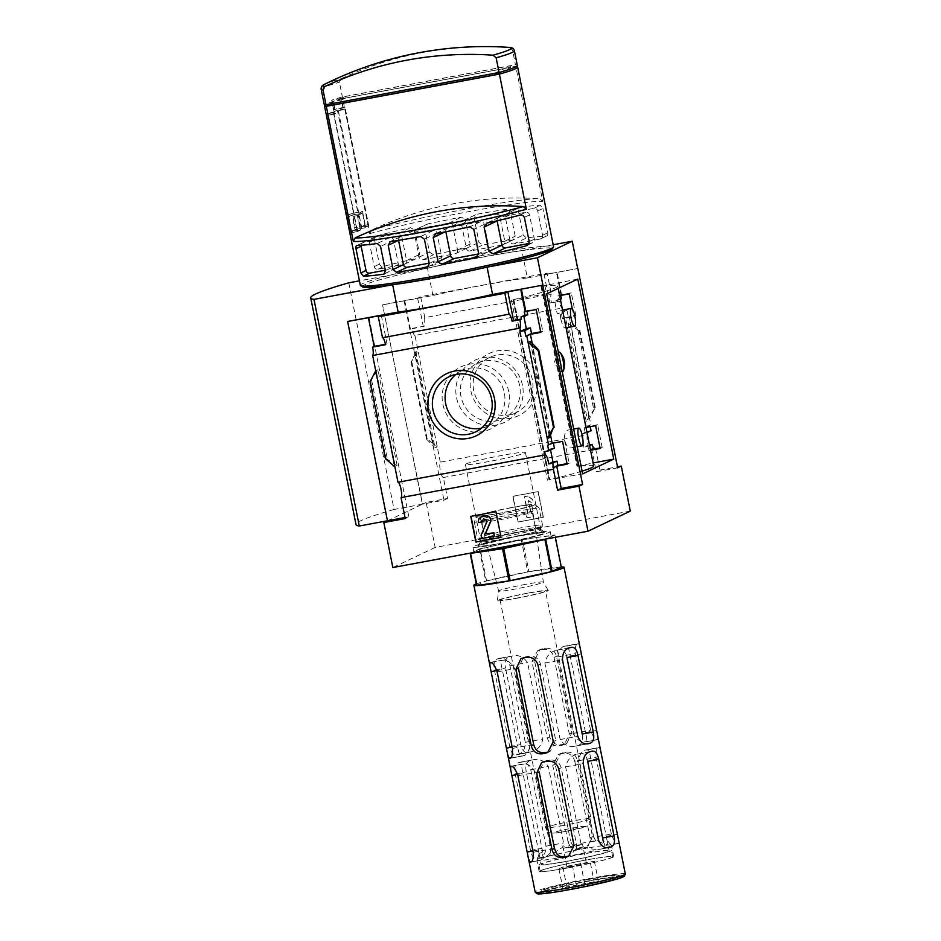 <?xml version="1.0" encoding="UTF-8"?>
<svg xmlns="http://www.w3.org/2000/svg" width="941" height="941" viewBox="0 0 941 941"><rect width="100%" height="100%" fill="white"/><g stroke="black" fill="none" stroke-linecap="round" stroke-linejoin="round"><path stroke-width="0.71" stroke-dasharray="4.71 3.53" d="M575.445 437.365C574.186 432.19 572.057 429.708 569.058 429.908C561.389 430.284 564.318 450.104 571.94 447.74C575.139 446.669 576.315 443.211 575.445 437.365M560.801 319.034C560.036 313.718 560.154 310.812 561.165 310.318C562.542 309.119 566.458 328.55 564.882 327.997C563.683 327.786 562.318 324.798 560.801 319.034M546.674 293.863L513.021 299.756A94.747 5.458 -11.3 0 0 513.421 299.661L549.356 479.722A94.912 5.47 -11.3 0 0 582.103 471.147M593.7 466.077A94.912 5.47 -11.3 0 0 577.821 466.183L577.774 466.207A94.747 5.458 -11.3 0 0 577.515 466.242L593.089 462.984M513.374 299.685A94.912 5.47 -11.3 0 0 557.731 286.029A94.912 5.47 -11.3 0 0 541.851 286.146L577.821 466.183M560.354 352.828L558.131 352.287L554.084 363.003L561.377 371.695L563.73 369.731M513.421 299.661L549.403 479.698A94.747 5.458 -11.3 0 1 549.003 479.792L582.655 473.899M541.851 286.146L577.774 466.207M541.804 286.17A94.747 5.458 -11.3 0 0 541.534 286.193L577.515 466.242M600.052 447.916L602.193 447.528L600.17 448.481M602.193 447.528L597.629 424.697L595.606 425.661M553.402 443.07L562.553 441.364M564.576 440.412L569.14 463.231L567.117 464.195M590.454 449.822L588.795 450.61L590.548 450.28M569.14 463.231L567.011 463.631M589.619 445.646L587.96 446.434L588.795 450.61M587.466 434.871A7.881 1.753 79.5 0 0 588.113 445.175L583.855 447.198L587.96 446.434M588.113 445.175L589.478 444.928M587.16 432.554L586.949 431.472L581.256 434.177L583.855 447.198M550.556 449.963L550.344 448.881L544.639 451.586M587.019 432.625L581.256 434.177M586.949 431.472L591.042 430.707M550.344 448.881L554.414 448.128M590.23 426.661L589.913 425.085L584.232 427.79L585.361 433.413M553.296 442.493L547.615 445.199M585.984 427.461L584.232 427.79M589.913 425.085L587.243 426.626L565.47 317.646L575.857 315.705L573.834 316.67L572.304 309.024M597.629 424.697L587.243 426.626M575.857 315.705L571.293 292.886L569.27 293.839M527.066 311.259L526.948 310.683L538.24 308.589L536.217 309.554M538.24 308.589L542.804 331.42L540.781 332.385M560.389 299.367L554.625 300.92L557.225 313.941L561.33 313.177L562.459 318.799L573.834 316.67M561.412 298.873L554.625 300.92M523.866 316.364L523.714 315.611L521.02 316.894M523.714 315.611L527.783 314.859M571.293 292.886L560.577 294.698L557.895 295.968L558.731 300.155M560.577 294.698L560.718 295.439M526.948 310.683L524.278 311.953M559.648 295.639L557.895 295.968M565.47 317.646L562.459 318.799M542.804 331.42L540.663 331.82M568.141 316.094L567.011 310.471L561.33 313.177M567.011 310.471L562.918 311.236L557.225 313.941M562.918 311.236L562.683 310.036M557.319 299.638L557.731 301.732L559.236 301.014A7.881 1.753 79.5 0 0 562.118 307.978M550.497 434.942L532.277 343.747M569.082 315.917L570.364 322.351L568.117 323.422L587.325 419.557L595.253 407.571L589.572 418.486L590.854 424.909M595.253 407.571L579.879 330.597L570.364 322.351L589.572 418.486L587.325 419.557M560.907 294.815L556.437 272.467L577.692 268.514L527.348 277.924L521.89 250.6A82.102 4.729 -11.3 0 0 427.461 268.173L359.438 280.841M561.518 294.521L557.048 272.184L556.437 272.467M536.782 378.458A34.405 33.488 -115.4 0 0 481.486 358.497A34.405 33.488 -115.4 0 0 493.143 416.839A34.405 33.488 -115.4 0 0 536.782 378.458M630.282 511.104L435.142 547.427L426.144 502.423L447.551 498.436L443.364 477.51A7.881 1.753 -100.5 0 1 440.329 470.535A7.881 1.753 -100.5 0 1 440.294 462.137L587.596 434.718M440.294 462.137L414.969 335.408L562.271 307.989M617.672 467.818L596.265 471.806L591.807 449.457M414.969 335.408A7.881 1.753 -100.5 0 1 411.935 328.433L424.838 326.033A7.881 1.753 -100.5 0 1 424.803 317.635L551.332 294.074A7.881 1.753 79.5 0 0 551.367 302.484L559.236 301.014M557.731 301.732L549.862 303.19L544.145 274.584L557.048 272.184M551.367 302.484L549.862 303.19M595.112 448.845A7.881 1.753 79.5 0 0 595.7 449.163L599.888 470.077L596.265 471.806M443.364 477.51L595.7 449.163M360.344 285.358A98.523 5.67 168.7 0 1 455.844 260.492A98.523 5.67 168.7 0 1 553.567 246.742M324.433 105.498L326.045 113.543A98.523 5.67 -11.3 0 0 326.045 113.673M349.923 232.251A98.523 5.67 168.7 0 1 350.252 231.921L347.358 217.453A98.523 5.67 168.7 0 1 352.134 215.183L355.028 229.651A98.523 5.67 168.7 0 1 361.662 227.428L337.89 108.474A98.523 5.67 -11.3 0 0 334.231 109.65L332.62 101.604A98.523 5.67 -11.3 0 1 342.689 98.546L369.684 233.639L371.589 230.075A359.086 349.452 64.6 0 1 533.7 198.445A359.086 349.452 64.6 0 1 539.616 198.798L539.358 198.774A96.111 5.54 168.7 0 1 539.616 198.798L542.769 201.421L515.774 66.329A98.523 5.67 -11.3 0 1 516.48 66.423M537.734 210.984L542.91 208.514L540.357 205.303A98.523 5.67 -11.3 0 0 520.373 207.243L518.338 210.819L523.184 235.097L526.513 237.944A98.523 5.67 168.7 0 1 546.498 236.003L540.84 238.814A3.282 3.199 64.6 0 1 540.075 239.061L513.951 243.919A3.282 3.199 64.6 0 1 510.163 241.296L505.305 217.018A3.282 3.199 64.6 0 1 507.811 213.219L533.935 208.349A3.282 3.199 64.6 0 1 537.734 210.984L542.581 235.262A3.282 3.199 64.6 0 1 540.84 238.814M540.075 239.061L546.498 236.003C547.486 236.226 547.909 235.156 547.768 232.792L542.91 208.514M507.811 213.219L519.726 207.432L507.046 213.466M499.942 216.936L510.351 211.984L506.893 209.196A98.523 5.67 -11.3 0 0 476.569 214.313L474.111 218.1L478.957 242.366L482.709 245.013A98.523 5.67 168.7 0 1 513.033 239.896L503.047 244.754A3.282 3.199 64.6 0 1 502.282 245.013L470.147 250.988A3.282 3.199 64.6 0 1 466.36 248.365L461.502 224.087A3.282 3.199 64.6 0 1 464.007 220.288L496.142 214.301A3.282 3.199 64.6 0 1 499.942 216.936L504.788 241.202A3.282 3.199 64.6 0 1 503.047 244.754M502.282 245.013L513.033 239.896L515.209 236.25L510.351 211.984M464.007 220.288L476.569 214.313L463.243 220.535M452.692 225.722L465.289 219.735L461.455 217.136A98.523 5.67 -11.3 0 0 427.473 223.993L424.626 227.945L429.484 252.223L433.601 254.693A98.523 5.67 168.7 0 1 467.583 247.836L455.797 253.552A3.282 3.199 64.6 0 1 455.032 253.799L422.897 259.787A3.282 3.199 64.6 0 1 419.11 257.152L414.263 232.886A3.282 3.199 64.6 0 1 416.769 229.086L448.904 223.099A3.282 3.199 64.6 0 1 452.692 225.722L457.538 250A3.282 3.199 64.6 0 1 455.797 253.552M455.032 253.799L467.583 247.836L470.135 244.013L465.289 219.735M416.769 229.086L427.473 223.993L415.993 229.333M401.76 236.297L414.781 230.11L410.523 227.698A98.523 5.67 -11.3 0 0 378.247 235.485C376.141 235.791 374.894 237.25 374.506 239.873L379.352 264.15C380.693 266.291 382.364 266.973 384.375 266.185A98.523 5.67 168.7 0 1 416.663 258.399L404.877 264.115A3.282 3.199 64.6 0 1 404.101 264.362L377.976 269.232A3.282 3.199 64.6 0 1 374.189 266.597L369.343 242.331A3.282 3.199 64.6 0 1 371.848 238.532L397.972 233.662A3.282 3.199 64.6 0 1 401.76 236.297L406.606 260.563A3.282 3.199 64.6 0 1 404.877 264.115M404.101 264.362L416.663 258.399L419.627 254.376L414.781 230.11M371.848 238.532L378.247 235.485L371.083 238.779M509.363 47.403L512.516 50.026L515.445 64.729A98.523 5.67 168.7 0 1 517.327 65.423M329.491 104.075L494.731 73.316M510.728 67.376L510.398 65.764L345.159 96.523L345.488 98.135L510.728 67.376L501.177 71.904M329.468 103.981L333.561 102.04L335.808 113.285L334.102 114.096L357.227 229.839L359.956 228.545L357.074 214.078L362.532 211.478L352.357 213.372L355.251 227.84A98.523 5.67 -11.3 0 1 360.556 226.063L337.419 110.32A98.523 5.67 168.7 0 0 333.902 111.473L331.655 100.217A98.523 5.67 168.7 0 1 342.371 96.947L515.445 64.729M352.357 213.372A98.523 5.67 -11.3 0 0 346.9 215.971L349.793 230.439A98.523 5.67 -11.3 0 0 349.487 231.027M324.492 105.486L326.162 113.885M324.774 84.208A96.111 5.54 168.7 0 1 325.057 84.078A96.111 5.54 168.7 0 1 341.336 78.679L339.43 82.243L342.371 96.947M369.037 317.505L408.865 516.832L405.242 518.55M370.048 381.74L377.976 369.754L397.184 465.877L394.938 466.948M377.976 369.754L375.73 370.825M370.636 381.458L386.022 458.42L385.422 458.702M386.022 458.42L397.184 465.877M426.144 502.423L422.533 504.141L382.564 304.872L422.391 504.211L387.598 520.749L347.77 321.422M435.142 547.427L392.832 567.541M424.803 317.635L420.627 296.709L547.156 273.149L551.332 294.074M382.705 304.813L417.616 298.132L420.627 296.709M527.348 277.924A82.102 4.729 168.7 0 0 432.919 295.498L382.564 304.872M547.156 273.149L544.145 274.584M404.712 300.532L410.429 329.15L411.935 328.433M415.204 353.534L411.158 362.144L418.027 350.711L415.781 351.781L415.204 353.534L433.719 446.222L434.989 447.904L437.236 446.834L427.179 438.859L426.567 439.212L433.719 446.222M447.551 498.436L443.929 500.153L422.533 504.141M404.101 300.826L443.929 500.153M579.879 330.597L579.28 330.879L594.665 407.853M579.28 330.879L568.117 323.422M411.805 361.885L427.179 438.859M543.369 517.279L538.228 491.567L513.057 496.248L518.197 521.973L543.369 517.279L517.95 522.079L512.821 496.366L537.993 491.673L543.133 517.397M599.888 470.077L617.472 466.807M553.167 244.778L521.89 250.6M432.919 295.498L427.461 268.173M422.391 504.211L394.067 509.481L348.782 282.818M394.067 509.481A221.747 12.774 -11.3 0 0 356.004 524.572M362.497 286.923A96.876 5.575 168.7 0 1 456.185 262.186A96.876 5.575 168.7 0 1 552.179 249.024M504.411 542.722A34.405 1.976 168.7 0 1 477.852 545.945A34.405 1.976 168.7 0 1 511.175 537.382A34.405 1.976 168.7 0 1 545.227 532.477A34.405 1.976 168.7 0 1 504.411 542.722M508.775 391.774A34.405 33.488 -115.4 0 0 453.48 371.801A34.405 33.488 -115.4 0 0 465.136 430.155A34.405 33.488 -115.4 0 0 508.775 391.774M481.416 428.155A30.594 29.771 -115.4 0 0 488.144 425.92A30.594 29.771 -115.4 0 0 504.329 392.832A30.594 29.771 -115.4 0 0 461.866 370.66A30.594 29.771 -115.4 0 0 455.891 374.459M532.324 379.517A30.594 29.771 -115.4 0 0 489.873 357.345A30.594 29.771 -115.4 0 0 476.122 397.749A30.594 29.771 -115.4 0 0 516.139 412.605A30.594 29.771 -115.4 0 0 532.324 379.517M519.62 385.563A30.594 29.771 -115.4 0 0 477.158 363.391A30.594 29.771 -115.4 0 0 463.407 403.795A30.594 29.771 -115.4 0 0 503.435 418.639A30.594 29.771 -115.4 0 0 519.62 385.563M522.478 385.257A34.405 33.488 -115.4 0 0 467.183 365.284A34.405 33.488 -115.4 0 0 478.84 423.638A34.405 33.488 -115.4 0 0 522.478 385.257M527.701 496.025L524.549 496.613L528.089 514.292L526.513 514.586L527.16 517.797L533.453 516.633L532.806 513.41L531.23 513.704L528.607 500.565L531.289 502.423L533.065 499.742L527.701 496.025L532.818 499.859L531.053 502.541L528.371 500.683L530.995 513.821L532.571 513.527L533.206 516.738L526.913 517.915L526.278 514.703L527.842 514.409L524.313 496.719L527.466 496.142M470.994 516.244L495.931 511.669M496.166 511.563L501.071 537.393M482.004 522.361L478.734 522.302A4.928 4.799 64.6 0 1 481.216 517.044M483.109 519.938A2.294 2.235 64.6 0 1 483.756 519.703L483.521 519.82M494.531 536.041L481.945 538.381L481.298 535.17L487.097 521.702A1.647 1.6 64.6 0 0 485.309 519.42L483.756 519.703M424.838 326.033L410.429 329.15M417.616 298.132L423.344 326.75M408.865 516.832L405.042 517.538M381.328 315.388L387.045 344.006L385.539 344.724M387.045 344.006L385.457 344.3M341.336 78.679A359.086 349.452 64.6 0 1 503.447 47.05M333.561 102.04L324.151 103.792M494.707 73.222L510.398 65.764M362.532 211.478L365.414 225.946L368.143 224.652L345.018 108.909L343.312 109.721L341.065 98.464L345.159 96.523M341.065 98.464L331.655 100.217M345.488 98.135L341.724 99.911L343.336 107.956L345.041 107.145L368.813 226.099L365.402 227.722L362.508 213.254L357.733 215.524L360.626 229.992L357.215 231.604L333.443 112.649L335.149 111.838L333.537 103.804L329.785 105.592M333.537 103.804L329.585 104.545M342.689 98.546L515.774 66.329M341.724 99.911L332.62 101.604M497.095 220.782A3.282 3.199 64.6 0 1 499.624 217.112L525.748 212.243A3.282 3.199 64.6 0 1 529.536 214.877L534.394 239.143A3.282 3.199 64.6 0 1 531.888 242.954L528.866 243.507M445.858 231.757L445.811 231.545A3.282 3.199 64.6 0 1 448.316 227.746L480.451 221.77A3.282 3.199 64.6 0 1 484.239 224.393L489.097 248.671A3.282 3.199 64.6 0 1 486.591 252.47L478.722 253.929M398.561 240.331A3.282 3.199 64.6 0 1 401.066 236.544L433.201 230.557A3.282 3.199 64.6 0 1 437 233.192L441.847 257.458A3.282 3.199 64.6 0 1 439.341 261.257L429.19 263.151M361.097 245.272A3.282 3.199 64.6 0 1 363.661 242.425L389.786 237.555A3.282 3.199 64.6 0 1 393.573 240.19L398.419 264.456A3.282 3.199 64.6 0 1 395.914 268.256L385.316 270.232M343.336 107.956L334.231 109.65M345.041 107.145L337.89 108.474M368.813 226.099L361.662 227.428M365.402 227.722L355.028 229.651M362.508 213.254L352.134 215.183M357.733 215.524L347.358 217.453M360.626 229.992L350.252 231.921M357.215 231.604L350.064 232.945M333.443 112.649L326.292 113.99M335.149 111.838L326.045 113.543M335.808 113.285L326.503 115.025M334.102 114.096L326.598 115.496M357.227 229.839L349.723 231.239M359.956 228.545L349.793 230.439M357.074 214.078L346.9 215.971M365.414 225.946L355.251 227.84M368.143 224.652L360.556 226.063M345.018 108.909L337.419 110.32M343.312 109.721L333.902 111.473M489.049 461.502A30.594 1.764 168.7 0 1 465.407 464.478A30.594 1.764 168.7 0 1 495.06 456.75A30.594 1.764 168.7 0 1 525.407 452.492A30.594 1.764 168.7 0 1 489.049 461.502M504.458 538.617A30.594 1.764 168.7 0 1 480.816 541.581A30.594 1.764 168.7 0 1 480.839 541.475A30.594 1.764 168.7 0 1 510.469 533.865A30.594 1.764 168.7 0 1 540.746 529.501A30.594 1.764 168.7 0 1 540.816 529.595A30.594 1.764 168.7 0 1 504.458 538.617M577.786 279.077L541.534 286.193M562.106 371.083A9.857 2.2 -100.5 0 1 559.013 362.72A9.857 2.2 -100.5 0 1 558.519 353.11M481.204 518.973L475.993 517.444L474.37 522.231A34.405 1.976 -11.3 0 0 499.589 518.609A34.405 1.976 -11.3 0 0 532.277 511.445L536.946 506.093L539.122 508.199A34.405 1.976 -11.3 0 0 513.892 511.81A34.405 1.976 -11.3 0 0 481.204 518.973L484.544 535.7A34.405 1.976 -11.3 0 1 517.232 528.536A34.405 1.976 -11.3 0 1 542.463 524.913L539.122 508.199M511.904 507.481A29.477 1.694 -11.3 0 0 476.899 516.056A29.477 1.694 -11.3 0 0 478.04 516.397A29.477 1.694 -11.3 0 0 510.881 511.081A29.477 1.694 -11.3 0 0 534.617 504.529A29.477 1.694 -11.3 0 0 511.904 507.481M541.11 527.666A31.418 1.811 -11.3 0 0 541.181 527.607A31.418 1.811 -11.3 0 0 516.95 530.512A31.418 1.811 -11.3 0 0 479.71 539.887A31.418 1.811 -11.3 0 0 479.792 539.922A31.418 1.811 -11.3 0 0 510.775 535.394A31.418 1.811 -11.3 0 0 541.11 527.666L542.216 526.701A32.7 1.882 -11.3 0 1 536.629 528.736L535.617 528.172A34.405 1.976 -11.3 0 1 502.929 535.335A34.405 1.976 -11.3 0 1 477.71 538.946L474.37 522.231M535.617 528.172L532.277 511.445M542.463 524.913L541.828 526.266A32.7 1.882 -11.3 0 1 542.216 526.701M477.71 538.946L478.722 539.522L483.921 537.052A32.7 1.882 -11.3 0 0 478.404 539.452A32.7 1.882 -11.3 0 0 478.722 539.522M483.921 537.052L484.544 535.7M572.057 886.975A39.404 2.27 168.7 0 1 541.604 890.809A39.404 2.27 168.7 0 1 541.64 890.668A39.404 2.27 168.7 0 1 588.443 879.2A39.404 2.27 168.7 0 1 618.802 875.248A39.404 2.27 168.7 0 1 618.896 875.365A39.404 2.27 168.7 0 1 572.057 886.975M572.034 889.01A41.298 2.376 -11.3 0 0 621.025 876.718A41.298 2.376 -11.3 0 0 589.195 880.858A41.298 2.376 -11.3 0 0 540.169 892.88A41.298 2.376 -11.3 0 0 572.034 889.01M587.678 761.387C586.419 755.352 583.82 752.694 579.891 753.423A34.641 2 168.7 0 1 577.08 754.141C571.081 755.682 567.258 759.916 565.635 766.868L580.926 843.383L583.408 846.959A34.641 2 -11.3 0 1 576.398 848.441L570.258 855.451L567.882 856.239A38.016 2.188 -11.3 0 0 600.182 849.205A38.016 2.188 -11.3 0 0 602.734 848.535A38.016 2.188 -11.3 0 0 611.474 845.336A38.016 2.188 -11.3 0 0 611.438 845.265A38.016 2.188 -11.3 0 0 610.109 845.042A38.016 2.188 -11.3 0 0 608.921 845.053A38.016 2.188 -11.3 0 0 583.655 848.747A38.016 2.188 -11.3 0 0 580.515 849.323A38.016 2.188 -11.3 0 0 548.203 856.357A38.016 2.188 -11.3 0 0 545.651 857.028A38.016 2.188 -11.3 0 0 536.923 860.156A38.016 2.188 -11.3 0 0 536.923 860.239A38.016 2.188 -11.3 0 0 538.287 860.533A38.016 2.188 -11.3 0 0 539.475 860.509A38.016 2.188 -11.3 0 0 564.729 856.828M568.54 867.79A38.016 2.188 168.7 0 1 539.169 871.484A38.016 2.188 168.7 0 1 582.761 860.58A38.016 2.188 168.7 0 1 613.72 856.592A38.016 2.188 168.7 0 1 568.54 867.79M567.964 861.027A34.641 2 168.7 0 1 541.181 864.403A34.641 2 168.7 0 1 574.763 855.651A34.641 2 168.7 0 1 609.133 850.817A34.641 2 168.7 0 1 567.964 861.027M576.398 848.441L576.492 844.324L561.201 767.797C559.366 762.092 555.437 759.528 549.438 760.105A34.641 2 168.7 0 1 547.85 760.399A34.641 2 168.7 0 1 546.286 760.693L544.027 761.422L539.169 771.902M530.983 862.097L539.475 860.509C542.11 859.592 545.686 857.133 550.226 853.134A34.641 2 -11.3 0 0 556.013 852.228M550.226 853.134L550.779 848.994L535.488 772.479C531.724 766.527 527.995 763.692 524.29 763.974A34.641 2 168.7 0 1 522.843 764.045L510.61 766.303M510.716 766.303L522.843 764.045C521.42 764.304 521.479 767.433 523.008 773.42L539.111 853.922C537.652 858.051 537.382 860.262 538.287 860.533L531.43 861.815M545.651 857.028L537.229 858.604A45.98 2.647 -11.3 0 1 539.369 858.004C543.769 856.581 545.992 852.64 546.027 846.171L530.736 769.656C528.254 763.786 524.749 761.304 520.232 762.198A45.98 2.647 168.7 0 0 518.079 762.798C515.009 764.174 514.057 767.891 515.209 773.925L530.489 850.441C531.724 856.369 533.97 859.098 537.229 858.604L545.651 857.028C543.039 857.58 542.063 855.969 542.734 852.193A34.641 2 -11.3 0 0 539.087 853.793A34.641 2 -11.3 0 0 539.075 853.863A34.641 2 -11.3 0 0 539.111 853.922M542.734 852.193L526.278 771.867C525.113 765.715 526.419 761.939 530.206 760.54A34.641 2 168.7 0 1 533.018 759.822L520.232 762.198L533.018 759.822C539.052 758.434 544.157 760.622 548.321 766.386L563.6 842.901L562.694 847.206L548.203 856.357L539.369 858.004M569.717 845.724L568.046 841.96L570.505 840.795C572.316 846.512 576.198 849.1 582.173 848.535L580.515 849.323C575.998 849.794 572.399 848.582 569.717 845.724A34.641 2 -11.3 0 0 562.694 847.206M568.046 841.96L552.755 765.445L558.319 754.623L560.671 753.859A34.641 2 168.7 0 1 563.812 753.27C569.505 752.835 573.151 755.529 574.786 761.34L577.245 760.175C575.586 754.388 571.905 751.706 566.176 752.153A45.98 2.647 168.7 0 0 564.6 752.435A45.98 2.647 168.7 0 0 563.024 752.729L560.695 753.506L555.214 764.28L570.505 840.795M595.876 841.031L593.759 837.29L611.332 834.008C613.473 840.054 615.614 843.183 617.755 843.418L608.921 845.053L595.876 841.031A34.641 2 -11.3 0 0 590.101 841.924L590.078 837.866L574.786 761.34M593.759 837.29L578.468 760.763C579.691 754.012 582.138 750.412 585.82 749.989A34.641 2 168.7 0 1 587.266 749.918C588.819 750.306 590.042 753.612 590.948 759.822L602.028 757.764M611.332 834.008L596.041 757.493C595.724 751.2 596.582 747.907 598.605 747.613L585.502 750.024L598.605 747.613A45.98 2.647 168.7 0 1 599.393 747.66L600.817 751.341M606.992 847.747L602.734 848.535C605.275 847.629 605.486 845.43 603.369 841.96A34.641 2 -11.3 0 0 607.027 840.289A34.641 2 -11.3 0 0 607.004 840.231L590.948 759.822M554.872 534.935L550.297 537.111A39.404 2.27 -11.3 0 0 551.167 536.429A39.404 2.27 -11.3 0 0 538.499 537.264L554.508 534.947A45.156 2.6 -11.3 0 1 554.872 534.935L555.343 537.287M522.49 539.581L538.499 537.264A39.404 2.27 -11.3 0 0 520.714 540.252A39.404 2.27 -11.3 0 0 500.73 544.286L521.314 539.793A45.156 2.6 -11.3 0 1 522.49 539.581L528.913 571.728A45.156 2.6 -11.3 0 0 527.736 571.952L521.314 539.793M480.145 548.791L500.73 544.286A39.404 2.27 -11.3 0 0 474.758 551.179L479.334 549.003A45.156 2.6 -11.3 0 1 480.145 548.791L486.568 580.938A45.156 2.6 -11.3 0 0 485.756 581.15L479.334 549.003M541.969 539.781A39.404 2.27 -11.3 0 0 550.297 537.111L546.427 538.946M561.295 567.094A45.156 2.6 -11.3 0 0 560.93 567.094L554.508 534.947M590.101 841.924L585.878 848.017L583.655 848.747L585.314 847.959A45.98 2.647 -11.3 0 0 583.749 848.241A45.98 2.647 -11.3 0 0 582.173 848.535M585.314 847.959L587.584 847.218L592.536 836.69L577.245 760.175M564.565 744.108A45.98 2.647 -11.3 0 0 563 744.402A45.98 2.647 -11.3 0 0 561.412 744.696C555.449 745.248 551.567 742.672 549.756 736.956L534.464 660.429L539.934 649.655L542.275 648.89A45.98 2.647 168.7 0 1 543.851 648.596A45.98 2.647 168.7 0 1 545.415 648.302C551.155 647.867 554.837 650.537 556.496 656.336L571.787 732.851L566.835 743.378L562.212 745.225A34.641 2 -11.3 0 0 559.06 745.813C553.061 746.401 549.144 743.825 547.297 738.12L532.006 661.605L537.57 650.784L539.922 650.008A34.641 2 168.7 0 1 543.063 649.419C548.756 648.996 552.402 651.69 554.037 657.5L556.496 656.336M561.271 566.941A45.98 2.647 -11.3 0 0 528.501 571.752A45.98 2.647 -11.3 0 0 476.275 583.926M494.448 670.086L509.74 746.601C510.975 752.529 513.221 755.247 516.48 754.753A45.98 2.647 -11.3 0 1 518.62 754.164C523.02 752.729 525.243 748.789 525.278 742.331L509.987 665.805C507.505 659.935 504 657.453 499.483 658.359A45.98 2.647 168.7 0 0 497.33 658.947C494.26 660.335 493.296 664.04 494.448 670.086L505.529 668.016C504.352 661.864 505.67 658.088 509.457 656.689A34.641 2 168.7 0 1 512.269 655.971L499.894 658.265M516.127 754.835L528.607 752.506L516.127 754.847M499.894 658.253L512.269 655.971C518.303 654.595 523.408 656.783 527.572 662.535L542.851 739.05C541.228 746.013 537.417 750.248 531.418 751.777A34.641 2 -11.3 0 0 528.607 752.506C524.678 753.235 522.09 750.577 520.82 744.543L505.529 668.016M597.888 739.626L585.655 741.884A34.641 2 -11.3 0 0 584.208 741.955C580.503 742.226 576.762 739.391 573.01 733.439L557.719 656.924C558.942 650.16 561.389 646.573 565.071 646.149A34.641 2 168.7 0 1 566.517 646.079C568.058 646.467 569.293 649.772 570.199 655.983L585.49 732.498C587.019 738.485 587.078 741.614 585.655 741.884L597.888 739.614L597.864 736.568M580.068 647.49L578.644 643.82A45.98 2.647 168.7 0 0 577.856 643.762L564.753 646.185L577.856 643.762C575.833 644.067 574.975 647.361 575.292 653.654L590.583 730.169C592.724 736.203 594.865 739.344 597.006 739.567A45.98 2.647 -11.3 0 1 597.782 739.626M611.438 845.265L607.004 840.231C609.897 843.324 610.932 844.924 610.109 845.042L618.637 843.465L618.613 840.407M618.531 843.465A45.98 2.647 -11.3 0 0 617.755 843.418M618.637 843.465L610.109 845.042M539.475 860.509L530.842 862.132M583.408 846.959C589.619 848.958 595.206 849.711 600.182 849.205L608.133 847.735M608.486 847.688L600.182 849.205M525.748 584.326A22.819 1.317 -11.3 0 0 498.624 591.054A22.819 1.317 -11.3 0 0 498.624 591.066A22.819 1.317 -11.3 0 0 521.255 587.878A22.819 1.317 -11.3 0 0 543.38 582.114L543.38 582.114A22.819 1.317 -11.3 0 0 525.748 584.326M528.195 593.03A25.948 1.494 -11.3 0 0 497.366 600.605A25.948 1.494 -11.3 0 0 523.09 597.053A25.948 1.494 -11.3 0 0 548.203 590.442A25.948 1.494 -11.3 0 0 528.195 593.03M512.457 514.256A25.948 1.494 -11.3 0 0 481.627 521.902L481.627 521.902A25.948 1.494 -11.3 0 0 507.352 518.291A25.948 1.494 -11.3 0 0 532.5 511.739L532.5 511.739A25.948 1.494 -11.3 0 0 512.457 514.256M511.304 507.764A26.607 1.529 -11.3 0 0 479.687 515.621A26.607 1.529 -11.3 0 0 506.082 511.892A26.607 1.529 -11.3 0 0 531.865 505.199A26.607 1.529 -11.3 0 0 511.304 507.764M519.75 535.429A39.404 2.27 -11.3 0 0 472.911 547.05A39.404 2.27 -11.3 0 0 512.01 541.545A39.404 2.27 -11.3 0 0 550.203 531.606A39.404 2.27 -11.3 0 0 519.75 535.429M470.9 553.014L474.758 551.179A39.404 2.27 -11.3 0 0 473.876 551.873A39.404 2.27 -11.3 0 0 475.358 552.179M476.593 585.502L485.756 581.15M486.568 580.938L527.736 571.952M528.913 571.728L560.93 567.094M554.037 657.5L569.329 734.015L564.471 744.496L562.212 745.225M547.827 752.071L550.179 751.294L555.743 740.473L540.452 663.958C538.605 658.253 534.688 655.689 528.689 656.265A34.641 2 168.7 0 1 525.537 656.842L523.278 657.571L518.42 668.063M566.929 657.536C565.659 651.513 563.071 648.855 559.142 649.572A34.641 2 168.7 0 1 556.331 650.302C550.332 651.831 546.509 656.077 544.886 663.029L560.177 739.544C564.353 745.296 569.446 747.483 575.48 746.107A34.641 2 -11.3 0 0 578.292 745.378C582.079 743.99 583.385 740.214 582.22 734.051M587.737 743.837L574.916 746.225L587.384 743.884M512.186 747.095L517.55 746.095C518.444 752.294 519.679 755.599 521.232 755.999A34.641 2 -11.3 0 0 522.678 755.929C526.36 755.505 528.807 751.906 530.03 745.154L514.739 668.639C510.975 662.687 507.246 659.853 503.541 660.123A34.641 2 168.7 0 1 502.094 660.194L489.861 662.452M489.967 662.452L502.094 660.194C500.671 660.464 500.73 663.581 502.259 669.58L517.55 746.095M510.234 758.246L522.996 755.894L510.093 758.293M517.997 597.876A23.149 1.329 168.7 0 1 500.094 600.123A23.149 1.329 168.7 0 1 522.537 594.277A23.149 1.329 168.7 0 1 545.509 591.054A23.149 1.329 168.7 0 1 517.997 597.876M584.114 860.392A36.946 2.129 -11.3 0 0 540.216 871.272A36.946 2.129 -11.3 0 0 576.857 866.12A36.946 2.129 -11.3 0 0 612.673 856.804A36.946 2.129 -11.3 0 0 584.114 860.392M582.832 853.957A36.946 2.129 -11.3 0 0 538.934 864.85A36.946 2.129 -11.3 0 0 575.574 859.698A36.946 2.129 -11.3 0 0 611.391 850.37A36.946 2.129 -11.3 0 0 582.832 853.957M588.466 881.199A37.769 2.176 -11.3 0 0 543.675 892.444A37.769 2.176 -11.3 0 0 581.044 887.069A37.769 2.176 -11.3 0 0 617.614 877.671A37.769 2.176 -11.3 0 0 588.466 881.199M576.68 886.81L562.918 888.798L566.847 886.928L598.323 881.07L594.383 882.94L576.68 886.81L572.693 866.873L558.93 868.872L562.871 866.99L594.347 861.133L590.407 863.015L572.693 866.873M588.49 879.435A39.404 2.27 -11.3 0 0 541.651 891.045A39.404 2.27 -11.3 0 0 541.745 891.162A39.404 2.27 -11.3 0 0 580.738 885.552A39.404 2.27 -11.3 0 0 618.907 875.742A39.404 2.27 -11.3 0 0 618.943 875.601A39.404 2.27 -11.3 0 0 588.49 879.435M574.586 865.979L566.976 866.932L578.68 864.026L586.302 863.073L574.586 865.979M590.407 863.015L594.383 882.94M594.347 861.133L598.323 881.07M558.93 868.872L562.918 888.798M562.871 866.99L566.847 886.928M580.573 863.132L584.561 883.058M574.963 845.383L563.247 848.288L573.022 846.912L582.573 844.43L574.963 845.383M536.629 528.736L541.828 526.266M513.021 299.756L549.003 479.792M530.395 341.759L549.473 437.283M369.684 233.639A98.523 5.67 168.7 0 1 468.5 211.69A98.523 5.67 168.7 0 1 542.769 201.421M512.516 50.026A98.523 5.67 168.7 0 1 514.398 50.72M321.175 89.336A98.523 5.67 168.7 0 1 339.43 82.243M415.781 351.781L434.989 447.904M411.205 362.167L426.591 439.129M411.57 361.073L427.379 440.188M570.364 324.645L588.878 417.334M577.88 330.115L593.689 409.229M376.424 371.966L394.938 464.654M371.613 380.07L387.421 459.184M531.583 343.089L550.097 435.765M537.923 349.111L553.731 428.237M371.589 230.075A96.111 5.54 168.7 0 1 466.783 208.949A96.111 5.54 168.7 0 1 539.358 198.774A361.238 361.238 0 0 0 533.7 198.445M542.581 235.262L547.768 232.792M513.951 243.919L526.513 237.944M510.163 241.296L523.184 235.097M505.305 217.018L518.338 210.819M533.935 208.349L540.357 205.303M504.788 241.202L515.209 236.25M470.147 250.988L482.709 245.013M466.36 248.365L478.957 242.366M461.502 224.087L474.111 218.1M496.142 214.301L506.893 209.196M457.538 250L470.135 244.013M422.897 259.787L433.601 254.693M419.11 257.152L429.484 252.223M414.263 232.886L424.626 227.945M448.904 223.099L461.455 217.136M406.606 260.563L419.627 254.376M377.976 269.232L384.375 266.185M374.189 266.597L379.352 264.15M369.343 242.331L374.506 239.873M397.972 233.662L410.523 227.698M529.536 214.877L524.36 217.336M534.394 239.143L529.207 241.614M531.888 242.954L527.478 245.048M499.624 217.112L487.073 223.076M525.748 212.243L519.338 215.301M484.239 224.393L473.829 229.345M489.097 248.671L478.675 253.623M486.591 252.47L477.452 256.811M445.811 231.545L445.022 231.921M448.316 227.746L435.754 233.721M480.451 221.77L469.7 226.875M437 233.192L424.403 239.179M441.847 257.458L429.249 263.456M439.341 261.257L428.202 266.562M401.066 236.544L390.362 241.625M433.201 230.557L420.651 236.532M393.573 240.19L380.552 246.377M398.419 264.456L385.398 270.643M395.914 268.256L384.598 273.643M363.661 242.425L357.262 245.46M389.786 237.555L377.235 243.519M544.827 285.241L580.797 465.289M513.962 299.92L549.932 479.957M625.318 874.001A45.98 2.647 -11.3 0 0 589.784 878.471A45.98 2.647 -11.3 0 0 535.147 892.021M541.181 527.607C539.464 529.548 541.898 533.335 542.816 532.582L518.479 536.029A33.5 1.929 -11.3 0 0 480.275 546.156A33.5 1.929 -11.3 0 0 535.888 535.805A33.5 1.929 -11.3 0 0 518.515 536.017L480.11 545.11C481.239 545.451 482.039 541.016 479.71 539.887M621.201 875.977A44.004 2.529 -11.3 0 0 589.76 880.588A44.004 2.529 -11.3 0 0 539.711 892.256M569.329 734.015L571.787 732.851M559.06 745.813L561.412 744.696M547.297 738.12L549.756 736.956M532.006 661.605L534.464 660.429M539.922 650.008L542.275 648.89M543.063 649.419L545.415 648.302M537.993 665.122L540.452 663.958M553.284 741.637L555.743 740.473M526.325 657.383L528.689 656.265M523.184 657.971L525.537 656.842M574.034 845.488L576.492 844.324M543.933 761.81L546.286 760.693M547.074 761.222L549.438 760.105M558.742 768.973L561.201 767.797M563.812 753.27L566.176 752.153M560.671 753.859L563.024 752.729M552.755 765.445L555.214 764.28M590.078 837.866L592.536 836.69M560.177 739.544L577.762 736.262M578.292 745.378L586.243 743.908M556.331 650.302L569.129 647.914M544.886 663.029L562.471 659.747M497.166 671.909L514.739 668.639M512.445 748.424L530.03 745.154M490.743 662.511L503.541 660.123M496.836 670.592L502.259 669.58M510.681 757.964L521.232 755.999M580.926 843.383L598.511 840.113M577.08 754.141L589.878 751.765M565.635 766.868L583.22 763.598M517.915 775.749L535.488 772.479M533.194 852.264L550.779 848.994M511.492 766.35L524.29 763.974M517.585 774.431L523.008 773.42M532.935 850.935L538.299 849.935M585.49 732.498L596.57 730.439M584.208 741.955L597.006 739.567M573.01 733.439L590.583 730.169M557.719 656.924L575.292 653.654M566.517 646.079L578.644 643.82M570.199 655.983L581.279 653.924M509.74 746.601L520.82 744.543M497.33 658.947L509.457 656.689M509.987 665.805L527.572 662.535M525.278 742.331L542.851 739.05M518.62 754.164L531.418 751.777M606.239 836.349L617.32 834.279M578.468 760.763L596.041 757.493M587.266 749.918L599.393 747.66M515.209 773.925L526.278 771.867M530.489 850.441L541.569 848.382M518.079 762.798L530.206 760.54M530.736 769.656L548.321 766.386M546.027 846.171L563.6 842.901M566.129 831.279A16.585 0.953 168.7 0 1 557.531 831.385A16.585 0.953 168.7 0 1 585.055 826.257A16.585 0.953 168.7 0 1 566.129 831.279M563.471 825.492A23.149 1.329 168.7 0 1 545.58 827.739A23.149 1.329 168.7 0 1 568.023 821.905A23.149 1.329 168.7 0 1 590.983 818.67A23.149 1.329 168.7 0 1 563.471 825.492M557.731 286.029L558.201 288.381M461.866 370.66L449.163 376.706M488.144 425.92L475.428 431.954M489.873 357.345L477.158 363.391M516.139 412.605L503.435 418.639M415.851 351.816L435.024 447.787M411.158 362.144L426.567 439.212M530.277 341.512L549.45 437.494M532.653 242.696L526.584 245.589M498.859 217.359L486.309 223.323M487.356 252.223L476.769 257.246M447.551 227.993L434.977 233.968M440.106 261.01L427.543 266.985M400.301 236.791L389.739 241.813M396.69 268.009L384.14 273.972M362.897 242.672L356.815 245.554M465.407 464.478L480.816 541.581M525.407 452.492L540.816 529.595M480.839 541.475L477.852 545.945M540.746 529.501L545.227 532.477M540.981 286.205L576.951 466.242M511.481 300.226L547.45 480.263M564.894 327.997L566.07 327.786M561.165 310.318L562.53 310.071M571.94 447.74L577.233 446.763M569.058 429.908L573.692 429.049M561.377 371.707L562.2 371.554M476.899 516.056L475.981 517.432M534.617 504.529L536.958 506.082M479.792 539.922L478.404 539.452M541.64 890.668L540.169 892.88M618.802 875.248L621.025 876.718M613.72 856.592L611.474 845.336M539.169 871.484L536.923 860.239M539.075 853.863L541.181 864.403M607.027 840.289L609.133 850.817M539.087 853.793L536.923 860.156M479.687 515.621L498.624 591.066L497.366 600.605M531.865 505.199L543.38 582.114L548.203 590.442M551.167 536.429L550.203 531.606M473.876 551.873L472.911 547.05M564.471 744.507L566.835 743.378M537.57 650.784L539.934 649.655M520.914 658.7L523.278 657.571M547.803 752.424L550.179 751.294M568.564 856.263L570.258 855.463M541.663 762.539L544.027 761.422M585.878 848.029L587.584 847.218M558.319 754.623L560.683 753.494M500.094 600.123L545.58 827.739C547.615 831.621 548.968 833.244 549.662 832.62C550.367 833.255 553.037 833.738 566.047 831.303L586.596 826.363L589.101 824.739C589.972 825.057 590.607 823.034 590.983 818.67L545.509 591.054M612.673 856.804L611.391 850.37M540.216 871.272L538.934 864.85M617.614 877.671L618.907 875.742M543.675 892.444L541.745 891.162M586.302 863.073L582.573 844.43M566.976 866.932L563.247 848.288"/><path stroke-width="1.41" d="M582.103 471.147A94.912 5.47 -11.3 0 0 593.7 466.077L558.201 288.381M558.519 353.11A9.857 2.2 -100.5 0 1 559.248 352.063A9.857 2.2 -100.5 0 1 560.354 352.828C564.353 357.509 565.482 363.144 563.73 369.731A9.857 2.2 -100.5 0 1 562.859 371.436A9.857 2.2 -100.5 0 1 562.106 371.083M590.548 450.28L600.17 448.481L595.606 425.661L585.984 427.461M532.277 343.747L530.395 334.314L540.781 332.385L536.217 309.554L525.831 311.483L521.373 289.146L542.769 285.158L582.597 484.486L561.201 488.473L556.731 466.124L567.117 464.195L562.553 441.364L552.167 443.305L550.497 434.942M589.478 444.928L592.207 444.423A7.881 1.753 79.5 0 0 593.653 448.304L590.454 449.822M593.653 448.304L591.807 449.457L600.052 447.916M567.011 463.631L557.848 465.325L553.931 467.454L556.731 466.124M592.207 444.423L589.619 445.646M557.848 465.325L557.013 461.149L552.779 463.16A7.881 1.753 79.5 0 1 552.99 467.63M557.013 461.149L552.943 461.902L548.685 463.925L552.779 463.16M587.16 432.554L587.596 434.718A7.881 1.753 79.5 0 0 587.466 434.871M552.943 461.902L550.556 449.963M548.685 463.925A7.881 1.753 79.5 0 0 545.298 454.832L544.639 451.586L548.732 450.821L547.615 445.199L552.167 443.305M590.23 426.661L591.042 430.707L587.019 432.625M553.402 443.07L554.414 448.128L548.732 450.821M572.304 309.024L569.27 293.839L559.648 295.639M560.718 295.439L561.412 298.873L560.389 299.367M527.066 311.259L527.783 314.859L521.02 316.894L521.432 318.987L513.563 320.446L507.846 291.839L520.749 289.44L525.219 311.777L525.831 311.483M525.219 311.777L524.278 311.953L525.113 316.141M540.663 331.82L531.512 333.514L525.831 336.208L524.713 330.585L520.62 331.35L519.973 328.103A7.881 1.753 79.5 0 0 519.938 319.705L521.432 318.987M530.395 334.314L525.831 336.208M531.512 333.514L530.395 327.88L524.713 330.585M530.395 327.88L526.313 328.632L520.62 331.35M562.683 310.036L562.271 307.989A7.881 1.753 79.5 0 1 562.118 307.978M526.313 328.632L523.866 316.364M526.784 336.031L548.556 445.022M538.123 350.452L538.734 350.087L537.923 349.111L530.312 341.395L528.066 342.465L538.123 350.452L553.496 427.414L547.274 438.588L549.52 437.518L553.496 427.414M521.373 289.146L520.749 289.44M494.472 398.572A34.405 33.488 -115.4 0 0 439.176 378.6A34.405 33.488 -115.4 0 0 450.845 436.953A34.405 33.488 -115.4 0 0 494.472 398.572M545.298 454.832L397.996 482.251L394.938 466.948L372.671 355.522L519.973 328.103M577.692 268.514L572.246 241.225L553.167 244.778M617.472 466.807L621.283 466.101L617.672 467.818L577.845 268.491M513.563 320.446L512.069 321.163A7.881 1.753 79.5 0 0 509.034 314.188L382.505 337.737A7.881 1.753 -100.5 0 1 385.539 344.724L372.636 347.123A7.881 1.753 -100.5 0 1 372.671 355.522M512.069 321.163L519.938 319.705M397.996 482.251A7.881 1.753 -100.5 0 1 401.031 489.226A7.881 1.753 -100.5 0 1 401.066 497.624L553.402 469.265A7.881 1.753 79.5 0 0 553.931 467.454M553.402 469.265L557.578 490.19L578.986 486.203L587.984 531.218L630.282 511.104L621.283 466.101M561.201 488.473L557.578 490.19M594.606 448.128A7.881 1.753 79.5 0 0 595.112 448.845M329.585 104.545L324.433 105.498A98.523 5.67 -11.3 0 0 324.433 105.639A98.523 5.67 -11.3 0 0 326.315 106.333L499.4 74.116A98.523 5.67 -11.3 0 0 517.656 67.034L553.567 246.742A98.523 5.67 168.7 0 1 553.473 247.095A98.523 5.67 168.7 0 1 436.483 275.784A98.523 5.67 168.7 0 1 360.568 285.641A98.523 5.67 168.7 0 1 360.344 285.358L349.805 232.627A98.523 5.67 168.7 0 1 349.923 232.251M326.315 106.333L353.31 241.425L355.216 237.861A359.086 349.452 -115.4 0 1 523.243 206.573A96.111 5.54 168.7 0 1 427.449 227.816A96.111 5.54 168.7 0 1 355.216 237.861M324.433 105.639L326.045 113.673A98.523 5.67 -11.3 0 0 326.292 113.99L350.064 232.945A98.523 5.67 168.7 0 1 349.805 232.627M517.656 67.034A98.523 5.67 -11.3 0 0 516.48 66.423M499.4 74.116L526.384 209.208L523.243 206.573M356.815 245.554L357.262 245.46A98.523 5.67 168.7 0 0 377.235 243.519L380.552 246.377L385.398 270.643L384.01 274.043M357.262 245.46C356.274 245.236 355.851 246.307 355.992 248.671L360.838 272.949L363.391 276.16A98.523 5.67 -11.3 0 0 383.363 274.231L384.598 273.643M434.977 233.98L435.754 233.721A98.523 5.67 168.7 0 0 469.7 226.875L473.829 229.345L478.675 253.623L475.84 257.575L476.769 257.246M435.754 233.721L433.213 237.544L438.059 261.81L441.894 264.421A98.523 5.67 -11.3 0 0 475.84 257.575L477.452 256.811M486.309 223.323L487.073 223.076A98.523 5.67 168.7 0 0 519.338 215.301C521.349 214.513 523.02 215.195 524.36 217.336L529.207 241.614C528.818 244.237 527.572 245.695 525.466 246.001L526.584 245.589M487.073 223.076L484.097 227.099L488.944 251.376L493.202 253.788A98.523 5.67 -11.3 0 0 525.466 246.001L527.478 245.048M389.739 241.813L390.362 241.625A98.523 5.67 168.7 0 0 420.651 236.532L424.403 239.179L429.249 263.456L427.543 266.985M390.362 241.625L388.198 245.272L393.044 269.549L396.502 272.337A98.523 5.67 -11.3 0 0 426.791 267.232L428.202 266.562M496.142 57.813A98.523 5.67 168.7 0 0 514.398 50.72L517.327 65.423A98.523 5.67 168.7 0 1 499.071 72.504L496.142 57.813L492.99 55.19A359.086 349.452 -115.4 0 0 324.963 86.466A96.111 5.54 168.7 0 1 324.774 84.208A361.238 361.238 0 0 1 503.447 47.05A359.086 349.452 64.6 0 1 509.363 47.403A96.111 5.54 168.7 0 1 492.99 55.19M494.731 73.316L495.025 74.833L329.785 105.592L329.491 104.075M326.362 115.284L349.487 231.027A98.523 5.67 -11.3 0 0 349.64 231.251L326.503 115.52A98.523 5.67 168.7 0 1 326.362 115.284A98.523 5.67 168.7 0 1 326.398 115.037L326.162 113.885M324.233 104.239L324.492 105.486M324.963 86.466L323.057 90.03L325.998 104.733A98.523 5.67 168.7 0 1 324.116 104.028L321.175 89.336C320.881 86.995 322.081 85.29 324.774 84.208M382.505 337.737L378.317 316.823L504.846 293.263L509.034 314.188M378.317 316.823L381.328 315.388L347.629 321.481L398.125 312.047L392.668 284.723A82.102 4.729 -11.3 0 0 487.085 267.138L537.452 257.763L572.246 241.225M507.846 291.839L504.846 293.263M398.125 312.047A82.102 4.729 168.7 0 0 492.543 294.474L542.769 285.158M372.636 347.123L374.142 346.406L368.413 317.787M587.984 531.218L392.832 567.541L383.846 522.537L405.242 518.55L401.066 497.624M394.938 466.948L385.422 458.702L370.048 381.74L375.73 370.825M495.931 511.669L470.747 516.362L475.887 542.075L501.071 537.393L495.931 511.669M613.767 459.114L582.655 473.899L546.674 293.863L577.786 279.077L613.767 459.114L593.089 462.984M582.597 484.486L578.986 486.203M542.91 285.099L537.452 257.763M359.438 280.841L348.782 282.818A221.747 12.774 -11.3 0 0 310.718 297.909L356.004 524.572A221.747 12.774 -11.3 0 0 359.274 526.019L387.457 520.773L383.846 522.537M405.042 517.538L387.457 520.808L347.629 321.481M492.543 294.474L487.085 267.138M359.274 526.019L313.976 299.367L392.668 284.723M310.718 297.909A221.747 12.774 -11.3 0 0 313.976 299.367M553.473 247.095L552.179 249.024A96.876 5.575 168.7 0 1 437.153 277.23A96.876 5.575 168.7 0 1 362.497 286.923L360.568 285.641M455.891 374.459A30.594 29.771 -115.4 0 0 448.116 411.064A30.594 29.771 -115.4 0 0 481.416 428.155M491.614 398.866A30.594 29.771 -115.4 0 0 449.163 376.706A30.594 29.771 -115.4 0 0 435.401 417.11A30.594 29.771 -115.4 0 0 475.428 431.954A30.594 29.771 -115.4 0 0 491.614 398.866M501.059 537.323L475.887 542.075M481.216 517.044A4.928 4.799 64.6 0 1 482.486 516.609L485.874 515.974A4.27 4.152 64.6 0 1 490.532 521.926L485.391 533.876L493.896 532.829L485.144 533.994L490.296 522.043A4.27 4.152 64.6 0 0 485.627 516.091L482.251 516.715A4.928 4.799 64.6 0 0 478.487 522.42L481.768 522.478A2.294 2.235 64.6 0 1 483.521 519.82L485.062 519.526A1.647 1.6 64.6 0 1 486.862 521.82L481.063 535.276L481.71 538.499L494.296 536.158L493.649 532.935M483.109 519.938A2.294 2.235 64.6 0 0 482.004 522.361L481.768 522.478M493.896 532.829L494.296 536.158M476.134 541.969L471.006 516.315M385.457 344.3L374.142 346.406M325.998 104.733L499.071 72.504M514.398 50.72C513.633 48.438 511.986 47.332 509.422 47.403L509.363 47.403M501.177 71.904L495.025 74.833M528.866 243.507L505.764 247.812A3.282 3.199 64.6 0 1 501.976 245.189L497.119 220.912A3.282 3.199 64.6 0 1 497.095 220.782M478.722 253.929L454.456 258.446A3.282 3.199 64.6 0 1 450.668 255.823L445.858 231.757M429.19 263.151L407.206 267.244A3.282 3.199 64.6 0 1 403.418 264.621L398.572 240.343A3.282 3.199 64.6 0 1 398.561 240.331M385.316 270.232L369.789 273.125A3.282 3.199 64.6 0 1 366.002 270.49L361.156 246.224A3.282 3.199 64.6 0 1 361.097 245.272M571.14 318.199A9.034 2.011 -100.5 0 1 571.375 308.425A9.034 2.011 -100.5 0 1 574.904 316.411A9.034 2.011 -100.5 0 1 574.68 326.186A9.034 2.011 -100.5 0 1 571.14 318.199M578.621 437.859A9.034 2.011 -100.5 0 1 578.844 428.084A9.034 2.011 -100.5 0 1 582.373 436.071A9.034 2.011 -100.5 0 1 582.15 445.846A9.034 2.011 -100.5 0 1 578.621 437.859M560.354 352.828A9.857 2.2 -100.5 0 1 563.106 360.768A9.857 2.2 -100.5 0 1 563.73 369.731M564.729 856.828A38.016 2.188 -11.3 0 0 567.882 856.239L566.223 857.028L568.552 856.263L574.034 845.488L558.742 768.973C556.931 763.245 553.037 760.669 547.074 761.222A45.98 2.647 168.7 0 1 543.933 761.81L541.663 762.551L536.711 773.067L539.169 771.902L554.461 848.417L556.013 852.228C557.554 855.64 560.471 857.169 564.729 856.828L563.071 857.616A45.98 2.647 -11.3 0 0 566.223 857.028M603.369 841.96L587.678 761.387L598.758 759.316C597.511 753.388 595.265 750.671 592.018 751.165A45.98 2.647 168.7 0 1 589.878 751.765C585.467 753.212 583.244 757.152 583.22 763.598L598.511 840.113C601.017 845.994 604.522 848.488 609.015 847.57L608.486 847.688M502.553 548.721L486.544 551.038A39.404 2.27 -11.3 0 0 524.313 544.004L503.729 548.497A45.156 2.6 -11.3 0 1 502.553 548.721L508.975 580.868A45.156 2.6 -11.3 0 0 510.151 580.644L503.729 548.497M546.427 538.946L545.709 539.299A45.156 2.6 -11.3 0 1 544.91 539.511L524.313 544.004A39.404 2.27 -11.3 0 0 541.969 539.781M544.91 539.511L551.332 571.658A45.156 2.6 -11.3 0 0 552.132 571.446L545.709 539.299M552.132 571.446L561.295 567.094L555.343 537.287M476.593 585.502L470.171 553.355A45.156 2.6 -11.3 0 0 470.535 553.355L476.969 585.502A45.156 2.6 -11.3 0 1 476.593 585.502M476.275 583.926A45.98 2.647 -11.3 0 0 473.864 585.302A45.98 2.647 -11.3 0 0 519.467 578.891A45.98 2.647 -11.3 0 0 564.035 567.294A45.98 2.647 -11.3 0 0 561.271 566.941M553.284 741.637L547.803 752.424L545.474 753.188L547.827 752.071A34.641 2 -11.3 0 1 544.686 752.659C538.993 753.082 535.335 750.389 533.712 744.578L518.42 668.063L515.962 669.227L520.914 658.7L523.184 657.971A45.98 2.647 168.7 0 0 526.325 657.383C532.288 656.818 536.182 659.406 537.993 665.122L553.284 741.637M515.962 669.227L531.253 745.743C532.912 751.541 536.605 754.223 542.322 753.776A45.98 2.647 -11.3 0 0 545.474 753.188M563.071 857.616C557.354 858.063 553.661 855.381 552.002 849.594L536.711 773.067M510.093 758.293L509.893 758.317A45.98 2.647 -11.3 0 1 509.105 758.258L507.681 754.588L489.885 665.51L489.967 662.452A45.98 2.647 168.7 0 0 490.743 662.511C492.872 662.723 495.013 665.852 497.166 671.909L512.445 748.424C512.774 754.694 511.916 757.987 509.893 758.317L510.234 758.246M571.269 647.314C574.516 646.82 576.762 649.537 577.997 655.477L566.929 657.536L582.22 734.051L593.289 731.992C594.441 738.026 593.489 741.731 590.419 743.131A45.98 2.647 -11.3 0 1 588.266 743.719C583.773 744.637 580.268 742.155 577.762 736.262L562.471 659.747C562.495 653.313 564.718 649.372 569.129 647.914A45.98 2.647 168.7 0 0 571.269 647.314L571.622 647.232M593.289 731.992L577.997 655.477M530.842 862.132L530.642 862.156A45.98 2.647 -11.3 0 1 529.854 862.109L528.43 858.427L510.634 769.362L510.716 766.303A45.98 2.647 168.7 0 0 511.492 766.35C513.621 766.562 515.762 769.691 517.915 775.749L533.194 852.264C533.523 858.545 532.665 861.838 530.642 862.156L530.983 862.097M602.969 837.902L614.038 835.843L598.758 759.316M614.038 835.843C615.202 841.866 614.238 845.583 611.168 846.971A45.98 2.647 -11.3 0 1 609.015 847.57L608.133 847.735M597.864 736.568L564.035 567.294M528.524 858.851L535.147 892.021A45.98 2.647 -11.3 0 0 580.75 885.599A45.98 2.647 -11.3 0 0 625.318 874.001L597.853 736.568M475.358 552.179A39.404 2.27 -11.3 0 0 486.544 551.038L470.535 553.355M470.171 553.355L470.9 553.014M551.332 571.658L510.151 580.644M508.975 580.868L476.969 585.502M526.384 209.208A98.523 5.67 168.7 0 1 427.567 231.157A98.523 5.67 168.7 0 1 353.31 241.425M323.057 90.03A98.523 5.67 168.7 0 1 321.175 89.336M538.711 350.17L554.096 427.132M505.764 247.812L493.202 253.788M501.976 245.189L488.944 251.376M497.119 220.912L484.097 227.099M454.456 258.446L441.894 264.421M450.668 255.823L438.059 261.81M445.022 231.921L433.213 237.544M407.206 267.244L396.502 272.337M403.418 264.621L393.044 269.549M398.572 240.343L388.198 245.272M369.789 273.125L363.391 276.16M366.002 270.49L360.838 272.949M361.156 246.224L355.992 248.671M539.711 892.256A44.004 2.529 -11.3 0 0 581.115 887.422A44.004 2.529 -11.3 0 0 621.201 875.977M531.253 745.743L533.712 744.578M542.322 753.776L544.686 752.659M552.002 849.594L554.461 848.417M586.243 743.908L590.419 743.131M491.178 671.639L496.836 670.592M506.47 748.154L512.186 747.095M509.105 758.258L510.681 757.964M606.992 847.747L611.168 846.971M511.928 775.478L517.585 774.431M527.219 852.005L532.935 850.935M529.854 862.109L531.43 861.815M538.734 350.087L554.143 427.155M566.07 327.786L574.68 326.186M562.53 310.071L571.375 308.425M577.233 446.763L582.15 445.846M573.692 429.049L578.844 428.084M562.2 371.554L562.859 371.436M558.342 352.228L559.248 352.063M510.563 768.973L507.775 755.011M489.814 665.134L473.864 585.302M535.147 892.021L537.193 893.821L538.746 893.95C546.356 893.75 562.048 891.256 585.82 886.469L615.543 879.506L624.248 876.377L625.318 874.001"/></g></svg>
